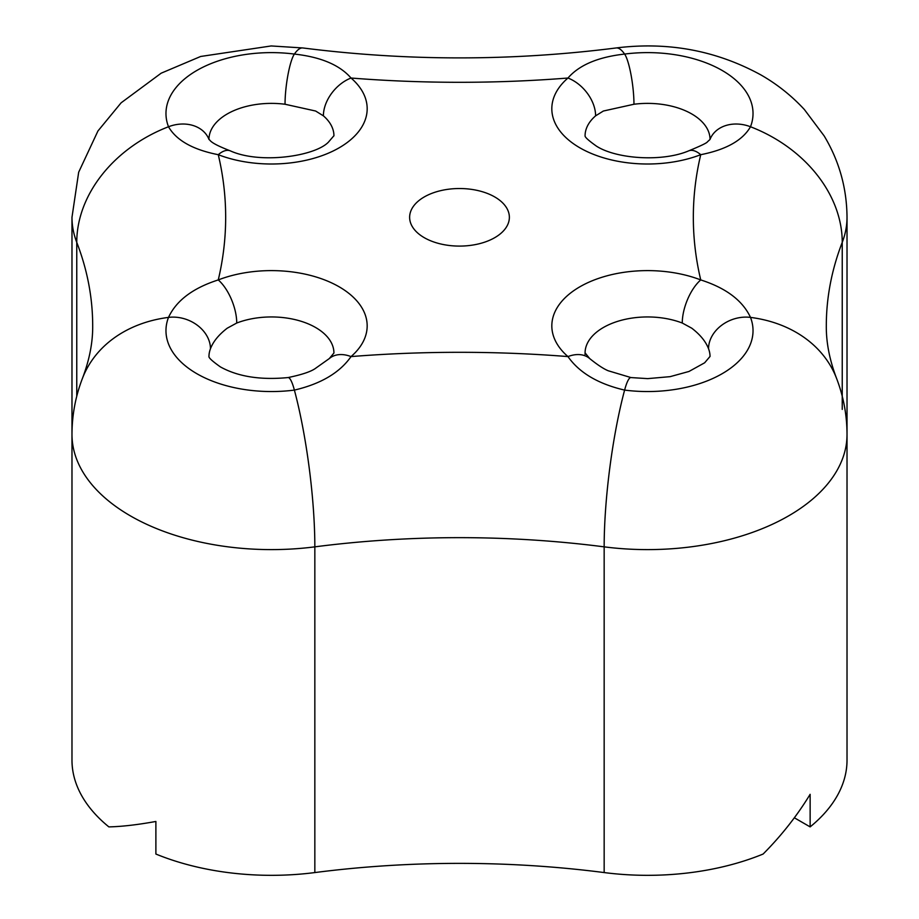 <?xml version="1.0" encoding="UTF-8"?>
<svg xmlns="http://www.w3.org/2000/svg" width="919" height="919" viewBox="0 0 919 919"><rect width="100%" height="100%" fill="white"/><g stroke="black" fill="none" stroke-linecap="round" stroke-linejoin="round"><path stroke-width="1.38" d="M494.755 196.953A49.867 28.788 0 0 0 440.419 190.715A49.867 28.788 0 0 0 409.633 217.309A49.867 28.788 0 0 0 424.245 237.665A49.867 28.788 0 0 0 478.581 243.903A49.867 28.788 0 0 0 509.367 217.309A49.867 28.788 0 0 0 494.755 196.953M333.93 135.874L333.942 135.702A62.481 36.071 0 0 0 323.396 115.84A33.245 22.573 130.8 0 1 351.035 78.023A95.725 55.266 180 0 1 339.134 147.821A95.725 55.266 180 0 1 218.262 154.691C193.001 149.728 176.414 140.412 168.499 126.753A105.478 60.895 180 0 1 294.39 54.072C320.788 56.989 339.674 64.973 351.035 78.023A797.841 460.626 180 0 0 567.965 78.023A33.245 22.573 49.2 0 1 595.604 115.84A62.481 36.071 0 0 0 585.07 135.748C584.725 137.034 588.528 140.515 596.488 146.167C616.465 159.021 662.381 162.146 688.779 150.819L688.779 150.819A33.245 15.083 -111.1 0 1 700.737 154.691A95.725 55.266 180 0 1 579.866 147.821A95.725 55.266 180 0 1 567.965 78.023C579.257 65.008 598.143 57.024 624.61 54.072A105.478 60.895 180 0 1 722.139 70.453A105.478 60.895 180 0 1 750.501 126.753C742.644 140.389 726.067 149.694 700.737 154.691A797.841 460.626 180 0 0 700.737 279.927C725.999 288.003 742.586 300.502 750.501 317.4A105.478 60.895 180 0 1 624.61 390.093C598.212 383.935 579.326 372.769 567.965 356.583A33.245 22.573 -49.2 0 1 589.699 358.571L585.058 352.839M333.942 135.702L328.37 142.204C314.735 156.322 259.951 164.375 230.221 150.819L230.221 150.819A33.245 15.083 -68.9 0 0 218.262 154.691A797.841 460.626 180 0 1 218.262 279.927A95.725 55.266 180 0 1 339.134 286.797A95.725 55.266 180 0 1 351.035 356.583C339.743 372.723 320.857 383.889 294.39 390.093A105.478 60.895 180 0 1 196.861 373.711A105.478 60.895 180 0 1 168.499 317.4C176.356 300.547 192.933 288.049 218.262 279.927A33.245 15.083 68.9 0 1 236.734 323.028L227.269 328.175C218.814 334.665 213.208 341.523 210.462 348.749A62.481 36.071 0 0 0 208.958 356.48M323.396 115.84L315.631 111.027L285.039 104.249A62.481 36.071 0 0 0 208.958 139.332M710.042 139.332A62.481 36.071 0 0 0 633.961 104.249L603.369 111.027L595.604 115.84M710.042 356.457A62.481 36.071 0 0 0 708.538 348.749C705.792 341.523 700.186 334.665 691.731 328.175L682.266 323.028A62.481 36.071 0 0 0 618.2 321.179A62.481 36.071 0 0 0 585.07 352.896M71.981 434.457L71.981 760.174A199.457 115.162 0 0 0 108.867 826.893C121.917 826.595 137.586 824.791 155.885 821.46L155.885 854.038A199.457 115.162 0 0 0 314.838 872.568L314.838 546.851A199.457 115.162 180 0 1 130.406 515.881A199.457 115.162 180 0 1 71.981 434.457C72.027 415.043 75.53 396.296 82.503 378.203C89.442 359.892 92.842 342.454 92.693 325.877A664.874 383.855 0 0 0 76.759 242.363A199.457 115.162 180 0 1 71.981 217.309L71.981 543.026M810.133 826.893A199.457 115.162 0 0 0 847.019 760.174L847.019 434.457A199.457 115.162 180 0 1 604.162 546.851L604.162 872.568A199.457 115.162 0 0 0 763.115 854.038C781.414 835.647 797.083 815.739 810.133 794.315L810.133 826.893L794.349 817.784M604.162 872.568A664.874 383.855 0 0 0 314.838 872.568M682.266 323.028A33.245 15.083 111.1 0 1 700.737 279.927A95.725 55.266 180 0 0 579.866 286.797A95.725 55.266 180 0 0 567.965 356.583A797.841 460.626 180 0 0 351.035 356.583A33.245 22.573 -130.8 0 0 329.301 358.571L315.975 368.014C311.644 371.402 302.328 374.596 288.026 377.571L288.026 377.571A33.245 5.905 82.7 0 1 294.39 390.093A132.979 23.618 82.7 0 1 314.838 546.851A664.874 383.855 0 0 1 604.162 546.851A132.979 23.618 97.3 0 1 624.61 390.093A33.245 5.905 97.3 0 1 630.974 377.571L608.217 370.759C603.634 368.887 597.453 364.832 589.699 358.571M210.462 348.749A33.245 26.49 -158.9 0 0 168.499 317.4A132.979 105.972 -158.9 0 0 82.503 378.203M285.039 104.249A33.245 5.905 -82.7 0 1 294.39 54.072A132.979 23.618 97.3 0 1 302.891 47.96C407.301 61.205 511.699 61.205 616.109 47.96C668.09 41.493 716.406 50.511 761.058 75.013C777.267 84.318 791.707 95.829 804.378 109.533L824.159 135.92C839.185 160.917 846.801 188.05 847.019 217.309A199.457 115.162 180 0 1 842.241 242.363A132.979 105.972 -158.9 0 0 750.501 126.753A33.245 26.49 21.1 0 0 709.985 139.493L707.435 141.825C707.021 142.87 700.795 145.868 688.779 150.819M333.93 352.896A62.481 36.071 0 0 0 300.8 321.179A62.481 36.071 0 0 0 236.734 323.028M708.538 348.749A33.245 26.49 -21.1 0 1 750.501 317.4A132.979 105.972 158.9 0 1 836.497 378.203C829.558 359.892 826.158 342.454 826.307 325.877A664.874 383.855 0 0 1 842.241 242.363L842.241 409.403M76.759 396.215L76.759 242.363A132.979 105.972 158.9 0 1 168.499 126.753A33.245 26.49 158.9 0 1 209.015 139.493L208.958 139.458M616.109 47.96A132.979 23.618 82.7 0 1 624.61 54.072A33.245 5.905 -97.3 0 1 633.961 104.249M288.026 377.571C260.502 380.213 237.952 376.652 220.376 366.888C212.427 361.247 208.613 357.767 208.946 356.423M585.07 353.022L585.07 354.412M847.019 217.309L847.019 434.457C846.973 415.043 843.47 396.296 836.497 378.203M302.891 47.96L271.197 45.95L200.664 56.473L161.17 73.187L121.124 102.813L97.942 130.98L78.678 172.209L71.981 217.309M333.93 353.022L329.301 358.571M230.221 150.819C208.739 142.502 210.75 140.32 209.015 139.481L209.027 139.516M630.974 377.571L647.688 378.628L670.123 376.652L688.986 371.46L704.643 362.798L710.054 356.423"/></g></svg>
